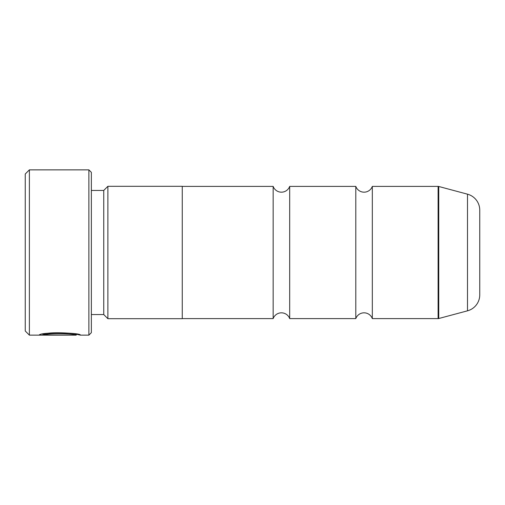 <?xml version="1.0" encoding="UTF-8"?>
<svg xmlns="http://www.w3.org/2000/svg" width="505" height="505" viewBox="0 0 505 505"><rect width="100%" height="100%" fill="white"/><g stroke="black" fill="none" stroke-linecap="round" stroke-linejoin="round"><path stroke-width="0.76" d="M372.324 318.611A8.793 8.793 0 0 0 355.798 318.611L355.798 186.389A8.793 8.793 0 0 0 372.324 186.389L438.106 186.389A2.481 2.481 0 0 1 438.744 186.478L438.744 318.522A2.481 2.481 0 0 1 438.106 318.611L372.324 318.611L372.324 186.389M355.798 318.611L289.687 318.611A8.793 8.793 0 0 0 273.161 318.611L273.161 186.389A8.793 8.793 0 0 0 289.687 186.389L355.798 186.389M289.687 318.611L289.687 186.389M438.744 318.522L467.497 310.821L467.497 194.179L438.744 186.478M467.497 310.821A16.526 16.526 0 0 0 479.75 294.857L479.75 210.143A16.526 16.526 0 0 0 467.497 194.179M76.798 334.31L76.223 334.31L76.223 335.137L29.385 335.137L25.25 331.002L25.25 173.998L29.385 169.863L29.385 335.137M88.88 335.137L88.88 169.863L91.361 172.344L91.361 332.656L88.88 335.137L80.352 335.137C81.665 332.65 40.413 331.798 39.188 335.105L67.973 335.105L44.421 334.897C50.014 332.378 77.24 334.159 76.223 335.137M88.88 169.863L29.385 169.863M103.752 314.558L103.752 190.442L107.887 186.307L107.887 318.693L103.752 314.558L91.361 314.558M103.752 190.442L91.361 190.442M107.887 318.693L182.261 318.693L182.261 186.307L107.887 186.307M273.161 186.389L182.261 186.389M273.161 318.611L182.261 318.611M76.684 334.31L80.352 335.137M44.421 334.285L42.773 334.285M76.223 334.31C77.24 333.338 50.033 331.551 44.421 334.07L44.421 334.897M438.106 318.611L438.106 186.389"/></g></svg>
